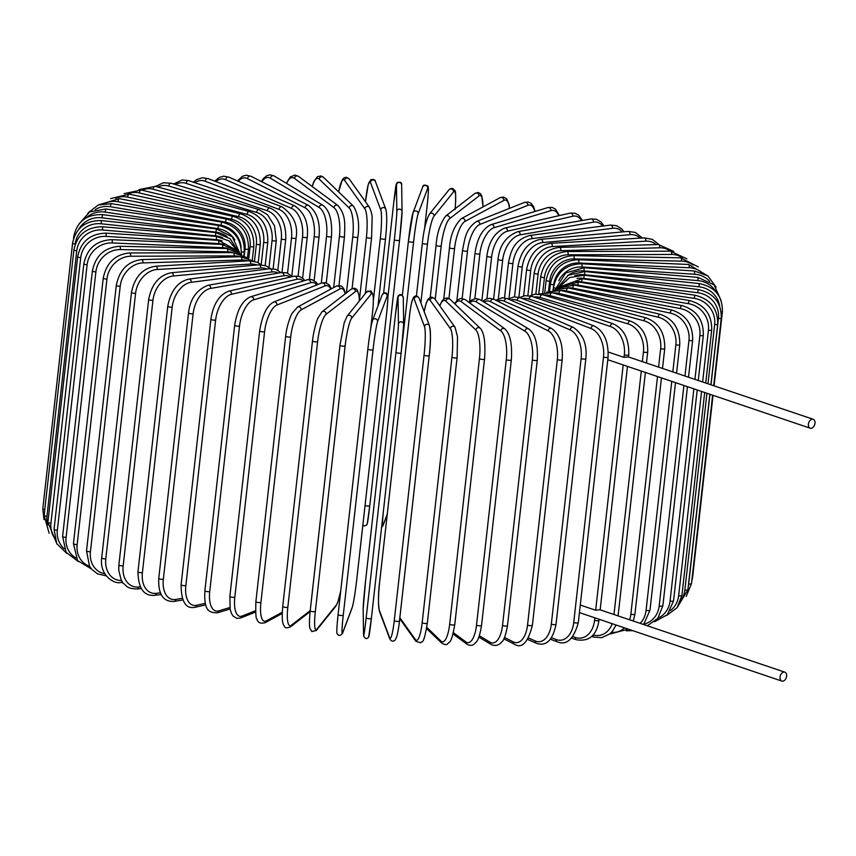 <?xml version="1.0" encoding="UTF-8"?>
<svg xmlns="http://www.w3.org/2000/svg" width="856" height="856" viewBox="0 0 856 856"><rect width="100%" height="100%" fill="white"/><g stroke="black" fill="none" stroke-linecap="round" stroke-linejoin="round"><path stroke-width="1.28" d="M607.792 359.734L810.193 428.203A4.708 3.146 108.6 0 0 811.188 428.289A4.708 3.146 108.6 0 0 814.869 424.041A4.708 3.146 108.6 0 0 813.2 419.28A4.708 3.146 108.6 0 0 812.205 419.194A4.708 3.146 108.6 0 0 808.513 423.442A4.708 3.146 108.6 0 0 810.193 428.203M627.801 356.973L624.035 357.359L608.306 352.051M580.272 605.042L595.669 610.232L623.189 364.924M579.426 612.607L781.828 681.076A4.708 3.146 108.6 0 0 782.823 681.173A4.708 3.146 108.6 0 0 786.504 676.914A4.708 3.146 108.6 0 0 784.834 672.163A4.708 3.146 108.6 0 0 783.839 672.067A4.708 3.146 108.6 0 0 780.158 676.326A4.708 3.146 108.6 0 0 781.828 681.076M599.435 609.857L595.669 610.232M173.64 183.997L182.114 179.963L188.812 180.659A2.611 1.744 108.6 0 0 186.148 183.366A23.529 16.66 -97.3 0 0 175.63 184.596M188.812 180.659L269.95 208.029A2.611 1.744 108.6 0 0 267.286 210.747L186.148 183.366M269.95 208.029C280.918 212.919 286.193 223.298 285.754 239.156A2.611 0.599 -173.6 0 1 284.128 239.53A2.611 0.599 -173.6 0 1 281.324 239.102A23.529 16.66 -97.3 0 0 267.286 210.747M277.836 270.218L281.324 239.102M287.562 273.085L291.511 237.925A23.529 15.226 -95.2 0 0 278.97 209.41L205.162 181.237A23.529 15.226 -95.2 0 0 195.008 182.745M291.843 275.889L296.09 238.032A2.611 0.599 -173.6 0 1 294.357 238.407A2.611 0.599 -173.6 0 1 291.511 237.925M296.09 238.032C298.22 225.203 293.48 214.781 281.881 206.778A2.611 1.905 110.9 0 0 278.97 209.41M281.881 206.778L208.083 178.615A2.611 1.905 110.9 0 0 205.162 181.237M298.113 276.092L302.5 237.048A23.529 13.675 -93.3 0 0 291.564 208.415L225.663 179.664A23.529 13.675 -93.3 0 0 215.937 181.611M302.617 278.211L307.218 237.219A2.611 0.599 -173.6 0 1 305.378 237.583A2.611 0.599 -173.6 0 1 302.5 237.048M307.218 237.219C308.781 223.223 304.618 212.78 294.742 205.889A2.611 2.044 113.6 0 0 291.564 208.415M294.742 205.889L228.83 177.139A2.611 2.044 113.6 0 0 225.663 179.664M309.401 279.356L314.205 236.481A23.529 12.027 -91.7 0 0 304.993 207.762L247.48 178.658A23.529 12.027 -91.7 0 0 238.289 181.269M314.141 280.5L319.053 236.705A2.611 0.599 -173.6 0 1 317.095 237.069A2.611 0.599 -173.6 0 1 314.205 236.481M319.053 236.705C320.337 222.004 316.795 211.56 308.428 205.365A2.611 2.161 116.8 0 0 304.993 207.762M308.428 205.365L250.915 176.25A2.611 2.161 116.8 0 0 247.48 178.658M321.289 283.154L326.553 236.224A23.529 10.283 -90.2 0 0 319.149 207.484L270.464 178.23A23.529 10.283 -90.2 0 0 261.904 181.814M326.296 282.865L331.497 236.513A2.611 0.599 -173.6 0 1 329.432 236.866A2.611 0.599 -173.6 0 1 326.553 236.224M331.497 236.513C332.363 220.484 329.474 210.062 322.84 205.237A2.611 2.279 121 0 0 319.149 207.484M322.84 205.237L274.166 175.972A2.611 2.279 121 0 0 270.464 178.23M333.68 287.541L339.436 236.277A23.529 8.453 -88.8 0 0 333.915 207.559L294.443 178.38A23.529 8.453 -88.8 0 0 286.621 183.462M344.315 236.384A2.611 0.599 -173.6 0 1 344.476 236.62A2.611 0.599 -173.6 0 1 342.293 236.973A2.611 0.599 -173.6 0 1 339.436 236.277M338.997 285.444L344.476 236.62C344.765 224.732 346.241 215.209 337.906 205.504A2.611 2.365 126.5 0 0 333.915 207.559M337.906 205.504L298.434 176.325A2.611 2.365 126.5 0 0 294.443 178.38M346.455 292.859L352.758 236.652A23.529 6.57 -87.5 0 0 349.184 207.987L319.213 179.118A23.529 6.57 -87.5 0 0 312.28 186.565M357.776 236.866A2.611 0.599 -173.6 0 1 357.862 237.048A2.611 0.599 -173.6 0 1 355.582 237.39A2.611 0.599 -173.6 0 1 352.758 236.652M352.084 288.611L357.862 237.048C359.67 224.604 358.215 214.321 353.507 206.21A2.611 2.44 133.9 0 0 349.184 207.987M353.507 206.21L323.536 177.342A2.611 2.44 133.9 0 0 319.213 179.118M359.424 299.728L366.422 237.337A23.529 4.633 -86.3 0 0 364.838 208.778L344.604 180.423A23.529 4.633 -86.3 0 0 338.676 191.926M371.536 237.658A2.611 0.599 -173.6 0 1 371.579 237.786A2.611 0.599 -173.6 0 1 369.182 238.118A2.611 0.599 -173.6 0 1 366.422 237.337M365.33 293.565L371.579 237.786L372.125 218.548C372.349 215.851 371.483 212.138 369.525 207.419A2.611 2.493 144.5 0 0 364.838 208.778M369.525 207.419L349.291 179.075A2.611 2.493 144.5 0 0 344.604 180.423M373.398 300.114L380.332 238.321A23.529 2.664 -85.1 0 0 380.76 209.913L370.423 182.307A23.529 2.664 -85.1 0 0 365.747 199.416L365.491 201.759M385.489 238.899L377.967 305.977M385.938 210.351A23.529 2.664 94.9 0 1 385.5 238.76A2.611 0.599 -173.6 0 1 385.51 238.824A2.611 0.599 -173.6 0 1 382.996 239.156A2.611 0.599 -173.6 0 1 380.332 238.321M377.988 305.913L385.51 238.824C387.019 223.769 387.115 213.893 385.799 209.217A2.611 2.525 159.5 0 0 380.76 209.913M385.799 209.217L375.452 181.611A2.611 2.525 159.5 0 0 370.423 182.307M396.456 184.736A2.611 2.547 179.2 0 1 399.185 182.467A2.611 2.547 179.2 0 1 401.667 184.971C402.031 182.403 400.458 181.633 396.959 182.66L393.824 202.016L383.627 292.977L393.824 202.016A2.611 0.599 6.4 0 0 393.824 202.037A23.529 0.663 -84 0 1 396.456 184.736L396.831 211.389A23.529 0.663 -84 0 1 394.359 239.605L387.854 297.642M402.031 211.935A23.529 0.663 96 0 1 399.559 240.151L369.771 505.671A23.529 0.663 96 0 1 367.149 522.973M362.848 525.263L364.367 525.948L366.635 525.038L367.235 523.936L369.771 505.682A2.611 0.599 -173.6 0 1 369.771 505.682A2.611 0.599 -173.6 0 1 367.93 506.057A2.611 0.599 -173.6 0 1 365.063 505.522M369.771 505.682L399.559 240.161A2.611 0.599 -173.6 0 1 399.559 240.161A2.611 0.599 -173.6 0 1 396.927 240.472A2.611 0.599 -173.6 0 1 394.359 239.605M399.559 240.161L402.053 211.625A2.611 2.547 179.2 0 0 399.559 209.121A2.611 2.547 179.2 0 0 396.831 211.389M424.469 229.462L427.112 205.879A23.529 1.327 97.2 0 0 427.7 188.341L418.113 213.85A23.529 1.327 97.2 0 0 413.598 241.82A2.611 0.599 -173.6 0 1 410.869 242.088A2.611 0.599 -173.6 0 1 408.408 241.21L402.363 295.138L408.408 241.242A2.611 0.599 -173.6 0 1 408.419 241.178A23.529 1.327 -82.8 0 1 412.934 213.198M383.456 510.722A23.529 1.327 97.2 0 0 383.221 524.889L387.244 514.189M413.598 241.82L401.699 347.889M383.221 524.889A2.611 2.536 20.6 0 1 383.081 525.477L387.212 514.488M418.113 213.85A2.611 2.536 -159.4 0 0 413.074 212.598L408.408 241.21M427.7 188.341A2.611 2.536 -159.4 0 0 422.661 187.1L413.074 212.598M455.071 208.778A23.529 3.317 98.3 0 0 453.541 191.905L434.056 216.065A23.529 3.317 98.3 0 0 427.508 243.767A2.611 0.599 -173.6 0 1 424.694 243.971A2.611 0.599 -173.6 0 1 422.35 243.104L416.423 295.941L422.372 243.19M427.508 243.767L420.885 302.842M434.056 216.065A2.611 2.515 -141.1 0 0 429.455 214.054C426.106 220.324 423.741 230.007 422.35 243.104A2.611 0.599 -173.6 0 1 422.393 243.018M453.541 191.905A2.611 2.515 -141.1 0 0 448.94 189.893L429.455 214.054M482.902 206.97A23.529 5.286 99.5 0 0 478.964 195.949L449.732 218.58A23.529 5.286 99.5 0 0 441.204 245.972L435.201 299.44M441.204 245.972A2.611 0.599 -173.6 0 1 438.315 246.111A2.611 0.599 -173.6 0 1 436.089 245.255A2.611 0.599 -173.6 0 1 436.175 245.126M449.732 218.58A2.611 2.472 -127.7 0 0 445.623 216.097C440.07 223.887 436.892 233.613 436.089 245.255L430.247 297.342M478.964 195.949A2.611 2.472 -127.7 0 0 474.855 193.467L445.623 216.097M509.416 208.415A23.529 7.201 100.8 0 0 503.799 200.443L465.033 221.372A23.529 7.201 100.8 0 0 454.557 248.411L448.94 298.444M454.557 248.411A2.611 0.599 -173.6 0 1 451.626 248.497A2.611 0.599 -173.6 0 1 449.507 247.662L443.75 298.99M465.033 221.372A2.611 2.418 -118.4 0 0 461.352 218.612C454.322 225.652 450.374 235.336 449.507 247.662M503.799 200.443A2.611 2.418 -118.4 0 0 500.107 197.683L461.352 218.612M534.722 211.539A23.529 9.074 102.1 0 0 527.831 205.354L479.841 224.422A23.529 9.074 102.1 0 0 467.472 251.076L462.165 298.402M467.472 251.076A2.611 0.599 -173.6 0 1 464.53 251.097A2.611 0.599 -173.6 0 1 462.518 250.284L456.879 300.52M479.841 224.422A2.611 2.333 -111.7 0 0 476.525 221.479C465.343 229.344 464.958 238.76 462.518 250.284M527.831 205.354A2.611 2.333 -111.7 0 0 524.514 202.412L476.525 221.479M558.765 215.723A23.529 10.871 103.5 0 0 550.9 210.63L494.051 227.696A23.529 10.871 103.5 0 0 479.863 253.943L474.855 298.584M479.863 253.943A2.611 0.599 -173.6 0 1 476.91 253.911A2.611 0.599 -173.6 0 1 475.005 253.109L469.559 301.719M494.051 227.696A2.611 2.236 -106.7 0 0 491.044 224.647C482.591 228.595 477.241 238.075 475.005 253.109M550.9 210.63A2.611 2.236 -106.7 0 0 547.894 207.591L491.044 224.647M581.449 220.634A23.529 12.583 105 0 0 572.825 216.247L507.533 231.174A23.529 12.583 105 0 0 491.622 256.982L486.936 298.755M491.622 256.982A2.611 0.599 -173.6 0 1 488.68 256.896A2.611 0.599 -173.6 0 1 486.893 256.115L481.875 300.809M507.533 231.174A2.611 2.129 -102.9 0 0 504.815 228.049C494.779 232.297 488.797 241.66 486.893 256.115M572.825 216.247A2.611 2.129 -102.9 0 0 570.107 213.123L504.815 228.049M602.656 226.08A23.529 14.199 106.7 0 0 593.422 222.153L520.202 234.833A23.529 14.199 106.7 0 0 502.665 260.181L498.342 298.755M502.665 260.181A2.611 0.599 -173.6 0 1 499.754 260.053A2.611 0.599 -173.6 0 1 498.074 259.293L493.602 299.129M520.202 234.833A2.611 2.001 -99.8 0 0 517.762 231.655C505.992 236.374 499.433 245.586 498.074 259.293M593.422 222.153A2.611 2.001 -99.8 0 0 590.982 218.976L517.762 231.655M622.28 231.955A23.529 15.718 108.6 0 0 612.554 228.306L531.951 238.642A23.529 15.718 108.6 0 0 512.915 263.509L508.988 298.519M512.915 263.509A2.611 0.599 -173.6 0 1 510.048 263.338A2.611 0.599 -173.6 0 1 508.475 262.599L504.516 297.835M531.951 238.642A2.611 1.851 -97.3 0 0 529.778 235.421C513.793 240.119 510.957 251.054 508.475 262.599M612.554 228.306A2.611 1.851 -97.3 0 0 610.382 225.096L529.778 235.421M640.17 238.15A23.529 17.109 110.9 0 0 630.07 234.672L542.704 242.569A23.529 17.109 110.9 0 0 522.278 266.944L518.875 297.3M522.278 266.944A2.611 0.599 -173.6 0 1 519.474 266.73A2.611 0.599 -173.6 0 1 518.008 266.013L514.542 296.829M542.704 242.569A2.611 1.691 -95.2 0 0 540.789 239.327C528.708 241.574 521.111 250.476 518.008 266.013M630.07 234.672A2.611 1.691 -95.2 0 0 628.154 231.42L540.789 239.327M656.242 244.57A23.529 18.372 113.6 0 0 645.831 241.178L552.366 246.592A23.529 18.372 113.6 0 0 530.699 270.464L527.874 295.588M530.699 270.464A2.611 0.599 -173.6 0 1 527.97 270.207A2.611 0.599 -173.6 0 1 526.601 269.512L523.637 295.941M552.366 246.592A2.611 1.519 -93.3 0 0 550.718 243.329C537.782 245.319 529.746 254.05 526.601 269.512M645.831 241.178A2.611 1.519 -93.3 0 0 644.183 237.915L550.718 243.329M670.376 251.172A23.529 19.495 116.8 0 0 659.73 247.791L560.873 250.68A23.529 19.495 116.8 0 0 538.092 274.027L535.845 294.079M538.092 274.027A2.611 0.599 -173.6 0 1 535.471 273.749A2.611 0.599 -173.6 0 1 534.187 273.075L531.726 295.074M560.873 250.68A2.611 1.338 -91.7 0 0 559.492 247.405C545.796 249.117 537.365 257.677 534.187 273.075M659.73 247.791A2.611 1.338 -91.7 0 0 658.339 244.516L559.492 247.405M682.596 257.956A23.529 20.469 121 0 0 671.65 254.457L568.149 254.788A23.529 20.469 121 0 0 544.427 277.622L542.747 292.666M544.427 277.622A2.611 0.599 -173.6 0 1 540.725 276.67L538.777 294.025M568.149 254.788A2.611 1.145 -90.2 0 0 567.036 251.514C552.687 252.937 543.913 261.326 540.725 276.67M671.65 254.457A2.611 1.145 -90.2 0 0 670.526 251.172L567.036 251.514M693.082 265.06A23.529 21.282 126.5 0 0 681.494 261.112L574.151 258.908A23.529 21.282 126.5 0 0 549.648 281.217L548.514 291.297M549.648 281.217A2.611 0.599 -173.6 0 1 546.149 280.265L544.801 292.26M574.151 258.908A2.611 0.942 -88.8 0 0 573.306 255.634C558.401 256.757 549.349 264.964 546.149 280.265M681.494 261.112A2.611 0.942 -88.8 0 0 680.648 257.838L573.306 255.634M702.006 272.668A23.529 21.935 133.9 0 0 689.198 267.735L578.827 262.995A23.529 21.935 133.9 0 0 553.704 284.781L553.115 289.991M553.704 284.781A2.611 0.599 -173.6 0 1 550.419 283.828L549.627 290.901M578.827 262.995A2.611 0.728 -87.5 0 0 578.26 259.721C562.906 260.534 553.629 268.57 550.419 283.828M689.198 267.735A2.611 0.728 -87.5 0 0 688.631 264.461L578.26 259.721M709.656 281.303A23.529 22.427 144.5 0 0 694.708 274.252L582.144 267.008A23.529 22.427 144.5 0 0 558.797 280.661M555.812 288.215A2.611 0.599 -173.6 0 1 553.511 287.349L553.222 289.938M582.144 267.008L581.855 263.755C566.169 264.258 556.721 272.122 553.511 287.349M694.708 274.252L694.419 270.999L581.855 263.755M716.055 292.099A23.529 22.748 159.5 0 0 697.972 280.618L584.07 270.935A23.529 22.748 159.5 0 0 567.464 275.728M584.07 270.935L584.06 267.703L565.741 272.946L555.694 288.814M697.972 280.618L697.961 277.387L584.06 267.703M691.712 581.652L692.622 577.222A2.611 0.599 -173.6 0 1 692.172 577.5M721.212 312.065A2.611 0.599 6.4 0 0 722.4 311.702L714.086 385.842M719.693 306.138A23.529 22.887 179.2 0 0 698.967 286.792L584.605 274.733A23.529 22.887 179.2 0 0 574.74 275.739M584.605 274.733L584.873 271.534L568.223 275.247L557.491 288.119M698.967 286.792L699.234 283.582L584.873 271.534M686.234 596.354L691.488 583.642A2.611 0.599 -173.6 0 1 688.673 583.931L709.934 394.381M688.32 586.093A23.529 22.866 -159.4 0 0 688.673 583.931M711.004 384.804L718.452 318.411A2.611 0.599 6.4 0 0 721.266 318.122L713.69 385.714M718.452 318.411A23.529 22.866 -159.4 0 0 697.693 292.72L583.728 278.382A23.529 22.866 -159.4 0 0 577.062 278.478M583.728 278.382L584.274 275.215L569.647 277.558L558.861 287.338M697.693 292.72L698.239 289.542L584.274 275.215M677.299 607.385L687.903 589.752A2.611 0.599 -173.6 0 1 684.864 590.009L706.928 393.364M680.841 600.484A23.529 22.663 -141.1 0 0 684.864 590.009M707.998 383.788L714.653 324.488A2.611 0.599 6.4 0 0 717.692 324.231L710.897 384.772M714.653 324.488A23.529 22.663 -141.1 0 0 694.152 298.359L581.449 281.859A23.529 22.663 -141.1 0 0 575.928 281.699M581.449 281.859L582.273 278.714L559.599 286.931M694.152 298.359L694.976 295.213L582.273 278.714M666.578 615.528L677.01 607.771L681.911 595.509A2.611 0.599 -173.6 0 1 678.648 595.733L701.556 391.545M670.376 610.596A23.529 22.288 -127.7 0 0 678.648 595.733M702.626 381.979L708.436 330.213A2.611 0.599 6.4 0 0 711.7 329.988L705.751 383.028M708.436 330.213A23.529 22.288 -127.7 0 0 688.374 303.655L577.8 285.112A23.529 22.288 -127.7 0 0 572.557 284.855M577.8 285.112A2.611 0.589 -80.5 0 1 578.891 282.02L559.492 287.017M688.374 303.655A2.611 0.589 -80.5 0 1 689.465 300.563L578.891 282.02M654.53 621.788L667.37 614.704L673.544 600.869A2.611 0.599 -173.6 0 1 670.066 601.051L693.852 388.956M657.964 618.203A23.529 21.742 -118.4 0 0 670.066 601.051M694.933 379.379L699.855 335.531A2.611 0.599 6.4 0 0 703.332 335.349L698.261 380.503M699.855 335.531A23.529 21.742 -118.4 0 0 680.392 308.588L572.792 288.151A23.529 21.742 -118.4 0 0 567.475 287.809M572.792 288.151A2.611 0.802 -79.2 0 1 574.162 285.101L557.192 288.312M680.392 308.588A2.611 0.802 -79.2 0 1 681.761 305.549L574.162 285.101M647.297 625.757L657.804 618.407L662.876 605.791A2.611 0.599 -173.6 0 1 659.184 605.93L683.901 385.596M643.98 624.099A23.529 21.026 -111.7 0 0 659.184 605.93M684.971 376.019L688.962 340.41A2.611 0.599 6.4 0 0 692.654 340.271L688.513 377.218M688.962 340.41A23.529 21.026 -111.7 0 0 670.28 313.114L566.469 290.922A23.529 21.026 -111.7 0 0 560.905 290.526M566.469 290.922A2.611 1.006 -77.9 0 1 568.106 287.937L552.858 290.13M670.28 313.114A2.611 1.006 -77.9 0 1 671.917 310.118L568.106 287.937M643.605 624.505L649.972 610.232A2.611 0.599 -173.6 0 1 646.077 610.328L671.746 381.498M640.17 623.35A23.529 20.159 -106.7 0 0 646.077 610.328M672.827 371.921L675.865 344.808A2.611 0.599 6.4 0 0 679.75 344.711L676.561 373.184M675.865 344.808A23.529 20.159 -106.7 0 0 658.114 317.191L558.882 293.426A23.529 20.159 -106.7 0 0 553.04 292.977M558.882 293.426A2.611 1.209 -76.5 0 1 560.787 290.494L546.738 292.11M658.114 317.191A2.611 1.209 -76.5 0 1 660.019 314.259L560.787 290.494M633.28 621.028L634.938 614.169A2.611 0.599 -173.6 0 1 633.515 614.544A2.611 0.599 -173.6 0 1 630.861 614.223L657.504 376.683M611.494 632.295A23.529 19.132 -102.9 0 0 624.388 627.962M629.599 619.787A23.529 19.132 -102.9 0 0 630.861 614.223M609.729 633.943A2.611 1.402 105 0 0 609.911 634.018L628.026 629.192M658.574 367.117L660.639 348.702A2.611 0.599 6.4 0 0 663.304 349.023A2.611 0.599 6.4 0 0 664.727 348.649L662.501 368.444M660.639 348.702A23.529 19.132 -102.9 0 0 643.99 320.786L550.087 295.63A23.529 19.132 -102.9 0 0 543.988 295.16M550.087 295.63A2.611 1.402 -75 0 1 552.248 292.763L539.045 294.047M643.99 320.786A2.611 1.402 -75 0 1 646.152 317.929L552.248 292.763M593.037 634.906L593.112 634.927A23.529 17.965 -99.8 0 0 612.158 623.831M593.112 634.927A2.611 1.573 106.7 0 0 594.021 637.142L601.747 637.656L609.665 633.996L612.393 631.279L616.01 625.137M642.342 361.639L643.423 352.041A2.611 0.599 6.4 0 0 646.152 352.415A2.611 0.599 6.4 0 0 647.682 352.041L646.451 363.03M613.977 614.512L641.272 371.215M643.423 352.041A23.529 17.965 -99.8 0 0 628.004 323.889L540.147 297.524A23.529 17.965 -99.8 0 0 533.812 297.053M540.147 297.524A2.611 1.573 -73.3 0 1 542.565 294.731L534.84 294.218L529.95 295.866M628.004 323.889A2.611 1.573 -73.3 0 1 630.412 321.096L542.565 294.731M573.028 636.703L575.393 637.495A23.529 16.66 -97.3 0 0 594.546 620.343L594.824 617.807M624.035 357.359L624.324 354.823A23.529 16.66 -97.3 0 0 610.275 326.457L529.136 299.086A23.529 16.66 -97.3 0 0 522.631 298.669M599.082 619.423L598.975 620.397A2.611 0.599 -173.6 0 1 597.338 620.771A2.611 0.599 -173.6 0 1 594.546 620.343M624.324 354.823A2.611 0.599 6.4 0 0 627.127 355.251A2.611 0.599 6.4 0 0 628.753 354.876L628.518 356.973M610.275 326.457A2.611 1.744 -71.4 0 1 612.95 323.75C623.917 328.64 629.181 339.008 628.753 354.876M529.136 299.086A2.611 1.744 -71.4 0 1 531.811 296.379L612.95 323.75M575.393 637.495A2.611 1.744 108.6 0 0 576.388 639.742L571.755 638.18M578.303 622.644A2.611 0.599 -173.6 0 1 576.57 623.008A2.611 0.599 -173.6 0 1 573.723 622.526L603.501 357.005A2.611 0.599 6.4 0 0 606.348 357.487A2.611 0.599 6.4 0 0 608.081 357.123L578.303 622.644C573.616 639.325 566.554 645.713 557.128 641.786A2.611 1.905 110.9 0 1 556.068 639.528A23.529 15.226 -95.2 0 0 573.723 622.526M551.499 637.774L556.068 639.528M603.501 357.005A23.529 15.226 -95.2 0 0 590.961 328.49L517.152 300.317A23.529 15.226 -95.2 0 0 510.518 300.017M517.152 300.317A2.611 1.905 -69.1 0 1 520.074 297.695L514.199 296.861L508.197 299.001M590.961 328.49A2.611 1.905 -69.1 0 1 593.871 325.869L520.074 297.695M556.047 624.281A2.611 0.599 -173.6 0 1 554.207 624.645A2.611 0.599 -173.6 0 1 551.328 624.11L581.117 358.589A2.611 0.599 6.4 0 0 583.995 359.124A2.611 0.599 6.4 0 0 585.836 358.76L556.047 624.281C552.73 640.331 546.171 646.655 536.37 643.263A2.611 2.044 113.6 0 1 535.3 640.983A23.529 13.675 -93.3 0 0 551.328 624.11M528.591 638.062L535.3 640.983M581.117 358.589A23.529 13.675 -93.3 0 0 570.182 329.945L504.27 301.194A23.529 13.675 -93.3 0 0 497.582 301.13M504.27 301.194A2.611 2.044 -66.4 0 1 507.448 298.68L502.365 297.728L495.881 300.263M570.182 329.945A2.611 2.044 -66.4 0 1 573.349 327.431L507.448 298.68M532.389 625.297A2.611 0.599 -173.6 0 1 530.431 625.661A2.611 0.599 -173.6 0 1 527.542 625.073L557.32 359.552A2.611 0.599 6.4 0 0 560.22 360.141A2.611 0.599 6.4 0 0 562.167 359.777L532.389 625.297C527.917 642.706 521.882 648.987 514.296 644.14A2.611 2.161 116.8 0 1 513.226 641.882A23.529 12.027 -91.7 0 0 527.542 625.073M504.494 637.452L513.226 641.882M557.32 359.552A23.529 12.027 -91.7 0 0 548.118 330.844L490.606 301.729A23.529 12.027 -91.7 0 0 483.94 302.05M490.606 301.729A2.611 2.161 -63.2 0 1 494.03 299.333L489.557 298.284L485.545 299.343L482.784 301.355M548.118 330.844A2.611 2.161 -63.2 0 1 551.542 328.437L494.03 299.333M507.49 625.693A2.611 0.599 -173.6 0 1 505.425 626.057A2.611 0.599 -173.6 0 1 502.536 625.415L532.325 359.895A2.611 0.599 6.4 0 0 535.203 360.536A2.611 0.599 6.4 0 0 537.268 360.173L507.49 625.693C505.693 635.227 503.842 640.566 501.937 641.733C498.845 645.499 495.207 646.398 491.034 644.418A2.611 2.279 121 0 1 490.028 642.193A23.529 10.283 -90.2 0 0 502.536 625.415M479.36 635.773L490.028 642.193M532.325 359.895A23.529 10.283 -90.2 0 0 524.921 331.154L476.236 301.9A23.529 10.283 -90.2 0 0 469.698 302.906M476.236 301.9A2.611 2.279 -59 0 1 479.938 299.643L475.99 298.498L471.292 300.135L468.992 302.393M524.921 331.154A2.611 2.279 -59 0 1 528.612 328.897L479.938 299.643M481.393 625.222A2.611 0.599 -173.6 0 1 481.543 625.468A2.611 0.599 -173.6 0 1 479.371 625.822A2.611 0.599 -173.6 0 1 476.514 625.126L506.292 359.606A2.611 0.599 6.4 0 0 509.16 360.301A2.611 0.599 6.4 0 0 511.332 359.948L481.543 625.468C478.686 642.3 476.193 641.636 474.331 643.947C472.234 645.777 469.709 645.82 466.766 644.076A2.611 2.365 126.5 0 1 465.878 641.914A23.529 8.453 -88.8 0 0 476.514 625.126M453.38 632.68L465.878 641.914M506.292 359.606A23.529 8.453 -88.8 0 0 500.771 330.876L461.298 301.708A23.529 8.453 -88.8 0 0 454.964 303.966M461.298 301.708A2.611 2.365 -53.5 0 1 465.29 299.654L461.106 298.391L457.725 299.782L454.6 303.602M500.771 330.876A2.611 2.365 -53.5 0 1 504.762 328.832L465.29 299.654M454.664 624.431A2.611 0.599 -173.6 0 1 454.761 624.613A2.611 0.599 -173.6 0 1 452.471 624.955A2.611 0.599 -173.6 0 1 449.657 624.217L479.435 358.696A2.611 0.599 6.4 0 0 482.249 359.434A2.611 0.599 6.4 0 0 484.539 359.092L454.761 624.613C451.144 645.06 449.593 640.877 447.752 643.723C446.821 645.103 444.799 644.878 441.664 643.059A2.611 2.44 133.9 0 1 440.968 641.069A23.529 6.57 -87.5 0 0 449.657 624.217M426.77 627.384L440.968 641.069M479.435 358.696A23.529 6.57 -87.5 0 0 475.861 330.031L445.89 301.162A23.529 6.57 -87.5 0 0 439.824 305.913M445.89 301.162A2.611 2.44 -46.1 0 1 450.213 299.386L446.993 297.899L444.125 298.723L442.21 300.595L439.674 305.699M475.861 330.031A2.611 2.44 -46.1 0 1 480.184 328.255L450.213 299.386M427.283 623.008A2.611 0.599 -173.6 0 1 427.326 623.136A2.611 0.599 -173.6 0 1 424.929 623.468A2.611 0.599 -173.6 0 1 422.169 622.687L451.957 357.166A2.611 0.599 6.4 0 0 454.707 357.947A2.611 0.599 6.4 0 0 457.115 357.615A2.611 0.599 6.4 0 0 457.072 357.487M399.838 617.722L415.481 639.646A23.529 4.633 -86.3 0 0 422.169 622.687M415.481 639.646A2.611 2.493 144.5 0 0 415.909 641.326L420.617 642.835C421.933 639.796 423.228 647.864 427.326 623.136L457.115 357.615L457.521 336.761L455.05 327.249L434.827 298.905A2.611 2.493 -35.5 0 0 430.14 300.253A23.529 4.633 -86.3 0 0 424.212 311.723M451.957 357.166A23.529 4.633 -86.3 0 0 450.363 328.608L430.14 300.253M450.363 328.608A2.611 2.493 -35.5 0 1 455.05 327.249M429.22 355.604L399.452 620.985A2.611 0.599 -173.6 0 1 399.463 621.06A2.611 0.599 -173.6 0 1 396.949 621.381A2.611 0.599 -173.6 0 1 394.274 620.547L424.062 355.026A2.611 0.599 6.4 0 0 426.727 355.861A2.611 0.599 6.4 0 0 429.241 355.54A2.611 0.599 6.4 0 0 429.231 355.465A23.529 2.664 94.9 0 0 429.669 327.056M424.062 355.026A23.529 2.664 -85.1 0 0 424.49 326.618L414.154 299.012A23.529 2.664 -85.1 0 0 409.478 316.121L379.7 581.641A23.529 2.664 -85.1 0 0 379.262 610.05L389.608 637.656A23.529 2.664 -85.1 0 0 394.274 620.547M389.608 637.656A2.611 2.525 159.5 0 0 389.748 638.79C391.427 641.561 393.289 641.904 395.322 639.839L396.767 636.586C398.554 629.898 399.356 622.055 399.463 621.06L429.241 355.54C430.761 343.374 430.857 333.498 429.53 325.922L419.183 298.316A2.611 2.525 -20.5 0 0 414.154 299.012M379.262 610.05A2.611 2.525 159.5 0 0 379.401 611.184L389.748 638.79M409.478 316.121A2.611 0.599 -173.6 0 1 409.468 316.046L379.69 581.566C378.17 593.732 378.074 603.608 379.401 611.184M424.49 326.618A2.611 2.525 -20.5 0 1 429.53 325.922M371.376 618.364A2.611 0.599 -173.6 0 1 371.376 618.385A2.611 0.599 -173.6 0 1 368.743 618.695A2.611 0.599 -173.6 0 1 366.175 617.818L395.964 352.298A2.611 0.599 6.4 0 0 398.532 353.175A2.611 0.599 6.4 0 0 401.154 352.865L371.376 618.364M395.964 352.298A23.529 0.663 -84 0 0 398.436 324.082L398.061 297.428A23.529 0.663 -84 0 0 395.429 314.73L365.64 580.25A23.529 0.663 -84 0 0 363.169 608.466L363.543 635.12A23.529 0.663 -84 0 0 366.175 617.818M363.543 635.12A2.611 2.547 179.2 0 0 363.533 635.43C364.859 638.897 366.561 639.464 368.647 637.121L371.376 618.385A23.529 0.663 96 0 1 368.743 635.666M403.636 324.627A23.529 0.663 96 0 1 401.154 352.843A2.611 0.599 6.4 0 1 401.154 352.865L371.376 618.385M363.169 608.466A2.611 2.547 179.2 0 0 363.158 608.777L363.533 635.43M395.429 314.73A2.611 0.599 -173.6 0 1 395.429 314.708L365.64 580.229L363.158 608.777M398.061 297.428A2.611 2.547 -0.8 0 1 400.779 295.16A2.611 2.547 -0.8 0 1 403.272 297.663C401.945 294.197 400.234 293.629 398.158 295.973L395.429 314.708M398.436 324.082A2.611 2.547 -0.8 0 1 401.154 321.813A2.611 2.547 -0.8 0 1 403.647 324.317L403.272 297.663M372.392 321.021A23.529 1.327 -82.8 0 0 367.877 349.002A2.611 0.599 6.4 0 0 367.866 349.034L338.088 614.555C336.847 626.56 336.494 632.862 337.039 633.429C338.366 636.094 340.196 636.051 342.539 633.301A2.611 2.536 -159.4 0 0 342.678 632.712L352.276 607.204A23.529 1.327 97.2 0 0 356.781 579.223L386.57 313.703A23.529 1.327 97.2 0 0 387.158 296.165L377.571 321.674A23.529 1.327 97.2 0 0 373.055 349.644L343.267 615.164A2.611 0.599 -173.6 0 1 340.538 615.432A2.611 0.599 -173.6 0 1 338.088 614.555A2.611 0.599 -173.6 0 1 338.088 614.522L367.866 349.066M343.267 615.164A23.529 1.327 97.2 0 0 342.678 632.712M377.571 321.674A2.611 2.536 20.6 0 0 372.531 320.422C371.076 325.269 369.525 334.803 367.866 349.034A2.611 0.599 6.4 0 0 370.316 349.911A2.611 0.599 6.4 0 0 373.055 349.644M342.539 633.301L352.126 607.803A2.611 2.536 -159.4 0 0 352.276 607.204M352.126 607.803C353.582 602.956 355.133 593.422 356.791 579.191L386.58 313.671A2.611 0.599 -173.6 0 1 386.57 313.703M386.58 313.671C387.811 301.654 388.164 295.363 387.629 294.796C386.291 292.131 384.462 292.174 382.118 294.924A2.611 2.536 20.6 0 1 387.158 296.165M370.723 328.511L372.595 311.862A23.529 3.317 98.3 0 0 371.162 294.047L351.677 318.207A23.529 3.317 98.3 0 0 345.139 345.899L315.35 611.419A2.611 0.599 -173.6 0 1 312.536 611.623A2.611 0.599 -173.6 0 1 310.193 610.756A2.611 0.599 -173.6 0 1 310.225 610.67L339.993 345.332M340.014 345.15A2.611 0.599 6.4 0 0 339.971 345.236L310.193 610.756C308.749 625.704 309.872 628.144 309.808 627.972L311.798 631.546L316.26 630.508A2.611 2.515 -141.1 0 0 316.784 629.246L336.269 605.085A23.529 3.317 98.3 0 0 340.763 590.64M315.35 611.419A23.529 3.317 98.3 0 0 316.784 629.246M351.677 318.207A2.611 2.515 38.9 0 0 347.076 316.185L344.208 322.808L339.971 345.236A2.611 0.599 6.4 0 0 342.314 346.102A2.611 0.599 6.4 0 0 345.139 345.899M316.26 630.508L335.745 606.348A2.611 2.515 -141.1 0 0 336.269 605.085M370.809 328.073L372.627 311.777A2.611 0.599 -173.6 0 1 372.595 311.862M372.627 311.777C374.072 296.829 372.959 294.389 373.013 294.56L371.023 290.986L366.561 292.024A2.611 2.515 38.9 0 1 371.162 294.047M359.327 300.991A23.529 5.286 99.5 0 0 355.379 291.618L326.147 314.248A23.529 5.286 99.5 0 0 317.619 341.64L287.83 607.161A2.611 0.599 -173.6 0 1 284.952 607.3A2.611 0.599 -173.6 0 1 282.726 606.444A2.611 0.599 -173.6 0 1 282.812 606.316M312.59 340.795A2.611 0.599 6.4 0 0 312.504 340.923L282.726 606.444C281.239 625.073 283.807 624.634 284.449 626.357C284.738 628.058 286.707 628.25 290.345 626.934A2.611 2.472 -127.7 0 0 291.265 625.287L310.204 610.617M287.83 607.161A23.529 5.286 99.5 0 0 291.265 625.287M326.147 314.248A2.611 2.472 52.3 0 0 322.038 311.766L317.908 318.143C317.822 317.64 313.756 328.971 312.504 340.923A2.611 0.599 6.4 0 0 314.73 341.779A2.611 0.599 6.4 0 0 317.619 341.64M359.434 300.863L359.188 295.941L357.177 289.703L354.673 288.172L351.27 289.135A2.611 2.472 52.3 0 1 355.379 291.618M345.129 293.886A23.529 7.201 100.8 0 0 339.95 288.921L301.184 309.84A23.529 7.201 100.8 0 0 290.708 336.89L260.92 602.41A2.611 0.599 -173.6 0 1 257.998 602.485A2.611 0.599 -173.6 0 1 255.88 601.65C255.516 613.624 255.944 619.551 257.175 619.412C257.742 622.676 260.374 623.778 265.093 622.719A2.611 2.418 -118.4 0 0 266.291 620.878L282.255 612.265M260.92 602.41A23.529 7.201 100.8 0 0 266.291 620.878M285.808 335.959A2.611 0.599 6.4 0 0 285.658 336.13A2.611 0.599 6.4 0 0 287.776 336.964A2.611 0.599 6.4 0 0 290.708 336.89M345.396 293.672L344.176 289.456L342.486 286.953L340.923 285.872L336.258 286.15A2.611 2.418 61.6 0 1 339.95 288.921M336.258 286.15L297.492 307.079A2.611 2.418 61.6 0 1 301.184 309.84M330.833 289.082A23.529 9.074 102.1 0 0 324.97 285.958L276.97 305.014A23.529 9.074 102.1 0 0 264.6 331.679L234.822 597.199A2.611 0.599 -173.6 0 1 231.869 597.221A2.611 0.599 -173.6 0 1 229.868 596.407L230.157 609.333L231.548 613.656L233.089 616.053L236.791 618.364L240.686 617.978A2.611 2.333 -111.7 0 0 242.088 616.053L255.505 610.724M234.822 597.199A23.529 9.074 102.1 0 0 242.088 616.053M229.868 596.407L259.646 330.887A2.611 0.599 6.4 0 0 261.658 331.7A2.611 0.599 6.4 0 0 264.6 331.679M331.379 288.782L329.25 284.941L325.537 282.64L321.642 283.015A2.611 2.333 68.3 0 1 324.97 285.958M321.642 283.015L273.653 302.082A2.611 2.333 68.3 0 1 276.97 305.014M316.816 284.93A23.529 10.871 103.5 0 0 310.557 282.748L253.697 299.814A23.529 10.871 103.5 0 0 239.519 326.061L209.731 591.582A2.611 0.599 -173.6 0 1 206.778 591.55A2.611 0.599 -173.6 0 1 204.884 590.747C203.792 611.43 209.42 612.682 217.306 612.81A2.611 2.236 -106.7 0 0 218.815 610.852L229.857 607.535M209.731 591.582A23.529 10.871 103.5 0 0 218.815 610.852M204.884 590.747L234.662 325.226A2.611 0.599 6.4 0 0 236.556 326.029A2.611 0.599 6.4 0 0 239.519 326.061M317.769 284.556L316.174 282.245L311.83 279.538L307.55 279.709A2.611 2.236 73.3 0 1 310.557 282.748M307.55 279.709L250.69 296.765A2.611 2.236 73.3 0 1 253.697 299.814M303.302 280.982A23.529 12.583 105 0 0 296.829 279.334L231.537 294.261A23.529 12.583 105 0 0 215.626 320.069L185.848 585.59A2.611 0.599 -173.6 0 1 182.906 585.504A2.611 0.599 -173.6 0 1 181.119 584.723C181.183 601.725 185.838 609.237 195.093 607.279A2.611 2.129 -102.9 0 0 196.645 605.299L205.376 603.298M185.848 585.59A23.529 12.583 105 0 0 196.645 605.299M181.119 584.723L210.897 319.202A2.611 0.599 6.4 0 0 212.684 319.984A2.611 0.599 6.4 0 0 215.626 320.069M304.757 280.543L302.778 278.35L298.937 276.274L294.111 276.21A2.611 2.129 77.1 0 1 296.829 279.334M294.111 276.21L228.82 291.136A2.611 2.129 77.1 0 1 231.537 294.261M290.43 277.055A23.529 14.199 106.7 0 0 283.882 275.728L210.662 288.408A23.529 14.199 106.7 0 0 193.124 313.756L163.346 579.277A2.611 0.599 -173.6 0 1 160.436 579.148A2.611 0.599 -173.6 0 1 158.756 578.389C158.093 594.321 163.25 602.003 174.217 601.426A2.611 2.001 -99.8 0 0 175.769 599.446L182.178 598.333M163.346 579.277A23.529 14.199 106.7 0 0 175.769 599.446M158.756 578.389L188.534 312.868A2.611 0.599 6.4 0 0 190.214 313.628A2.611 0.599 6.4 0 0 193.124 313.756M292.485 276.584L286.846 272.85L281.442 272.55A2.611 2.001 80.2 0 1 283.882 275.728M281.442 272.55L208.222 285.23A2.611 2.001 80.2 0 1 210.662 288.408M278.339 273.096A23.529 15.718 108.6 0 0 271.823 271.973L191.22 282.298A23.529 15.718 108.6 0 0 172.184 307.165L142.396 572.685A2.611 0.599 -173.6 0 1 139.539 572.514A2.611 0.599 -173.6 0 1 137.955 571.776C138.362 588.553 143.979 596.397 154.818 595.305A2.611 1.851 -97.3 0 0 156.338 593.336L160.393 592.812M142.396 572.685A23.529 15.718 108.6 0 0 156.338 593.336M137.955 571.776L167.744 306.255A2.611 0.599 6.4 0 0 169.317 306.994A2.611 0.599 6.4 0 0 172.184 307.165M281.057 272.625L275.814 269.34L269.651 268.752A2.611 1.851 82.7 0 1 271.823 271.973M269.651 268.752L189.048 279.077A2.611 1.851 82.7 0 1 191.22 282.298M267.136 269.073A23.529 17.109 110.9 0 0 260.738 268.078L173.372 275.974A23.529 17.109 110.9 0 0 152.946 300.349L123.168 565.87A2.611 0.599 -173.6 0 1 120.364 565.655A2.611 0.599 -173.6 0 1 118.888 564.939L118.727 569.754C120.664 579.116 122.333 583.717 123.724 583.557C127.191 586.221 126.506 588.5 137.046 588.982A2.611 1.691 -95.2 0 0 138.49 587.013L140.17 586.863M123.168 565.87A23.529 17.109 110.9 0 0 138.49 587.013M118.888 564.939L148.677 299.418A2.611 0.599 6.4 0 0 150.153 300.135A2.611 0.599 6.4 0 0 152.946 300.349M270.582 268.666L265.788 265.745L258.833 264.825A2.611 1.691 84.8 0 1 260.738 268.078M258.833 264.825L171.457 272.732A2.611 1.691 84.8 0 1 173.372 275.974M256.928 264.996A23.529 18.372 113.6 0 0 250.722 264.076L157.247 269.49A23.529 18.372 113.6 0 0 135.58 293.362L105.802 558.882A2.611 0.599 -173.6 0 1 103.073 558.626A2.611 0.599 -173.6 0 1 101.704 557.93C99.253 574.526 113.602 584.509 121.017 582.487A2.611 1.519 -93.3 0 0 122.151 581.427M105.802 558.882A23.529 18.372 113.6 0 0 121.638 580.561M101.704 557.93L131.482 292.41A2.611 0.599 6.4 0 0 132.851 293.105A2.611 0.599 6.4 0 0 135.58 293.362M261.273 264.793L257.142 262.225L249.075 260.812A2.611 1.519 86.7 0 1 250.722 264.076M249.075 260.812L155.599 266.227A2.611 1.519 86.7 0 1 157.247 269.49M247.801 260.887A23.529 19.495 116.8 0 0 241.831 260.01L142.973 262.899A23.529 19.495 116.8 0 0 120.204 286.246L90.426 551.767A2.611 0.599 -173.6 0 1 87.794 551.489A2.611 0.599 -173.6 0 1 86.52 550.815L89.538 566.255L91.87 569.475L97.488 573.83L106.262 575.895M90.426 551.767A23.529 19.495 116.8 0 0 104.753 573.713M86.52 550.815L116.298 285.294A2.611 0.599 6.4 0 0 117.572 285.968A2.611 0.599 6.4 0 0 120.204 286.246M253.258 261.048L240.45 256.736A2.611 1.338 88.3 0 1 241.831 260.01M240.45 256.736L141.593 259.625A2.611 1.338 88.3 0 1 142.973 262.899M239.851 256.747A23.529 20.469 121 0 0 234.148 255.901L130.658 256.244A23.529 20.469 121 0 0 106.936 279.067L77.158 544.587A2.611 0.599 -173.6 0 1 73.445 543.635L77.607 560.605L91.474 569.005M77.158 544.587A23.529 20.469 121 0 0 89.538 566.255M73.445 543.635L103.234 278.114A2.611 0.599 6.4 0 0 106.936 279.067M246.689 257.538L233.035 252.616A2.611 1.145 89.8 0 1 234.148 255.901M233.035 252.616L129.545 252.959A2.611 1.145 89.8 0 1 130.658 256.244M233.153 252.616A23.529 21.282 126.5 0 0 227.728 251.782L120.386 249.567A23.529 21.282 126.5 0 0 95.883 271.876L66.094 537.397A2.611 0.599 -173.6 0 1 62.606 536.445L66.083 552.248L78.367 561.59M66.094 537.397A23.529 21.282 126.5 0 0 76.023 558.048M62.606 536.445L92.384 270.924A2.611 0.599 6.4 0 0 95.883 271.876M241.702 254.414L226.894 248.508A2.611 0.942 91.2 0 1 227.728 251.782M226.894 248.508L119.551 246.293A2.611 0.942 91.2 0 1 120.386 249.567M227.824 248.54A23.529 21.935 133.9 0 0 222.624 247.684L112.254 242.944A23.529 21.935 133.9 0 0 87.119 264.729L57.341 530.249A2.611 0.599 -173.6 0 1 54.056 529.297L56.731 543.614L66.918 553.49M57.341 530.249A23.529 21.935 133.9 0 0 64.296 548.824M54.056 529.297L83.845 263.776A2.611 0.599 6.4 0 0 87.119 264.729M238.492 251.942L222.057 244.42A2.611 0.728 92.5 0 1 222.624 247.684M222.057 244.42L111.687 239.669A2.611 0.728 92.5 0 1 112.254 242.944M224.069 244.581A23.529 22.427 144.5 0 0 218.869 243.639L106.305 236.395A23.529 22.427 144.5 0 0 80.721 257.677L50.943 523.198A2.611 0.599 -173.6 0 1 47.883 522.256L57.106 544.288M50.943 523.198A23.529 22.427 144.5 0 0 54.602 538.06M47.883 522.256L77.661 256.736A2.611 0.599 6.4 0 0 80.721 257.677M237.176 250.615L218.569 240.386L218.869 243.639M218.569 240.386L106.005 233.142L106.305 236.395M222.143 240.868A23.529 22.748 159.5 0 0 216.482 239.68L102.592 229.996A23.529 22.748 159.5 0 0 76.74 250.776L46.952 516.296A2.611 0.599 -173.6 0 1 44.116 515.376L49.124 533.267M46.952 516.296A23.529 22.748 159.5 0 0 47.722 525.07M44.116 515.376L73.905 249.856A2.611 0.599 6.4 0 0 76.74 250.776M237.444 250.872L229.001 240.911L216.472 236.449L216.482 239.68M216.472 236.449L102.57 226.765L102.592 229.996M44.78 509.513A2.611 0.599 -173.6 0 1 42.8 508.699L44.009 519.592M222.667 237.743A23.529 22.887 179.2 0 0 215.509 235.839L101.136 223.78A23.529 22.887 179.2 0 0 75.189 244.078L75.157 244.335M42.8 508.699L72.578 243.179A2.611 0.599 6.4 0 0 75.189 244.078M238.3 251.728L230.125 238.749L215.766 232.629L215.509 235.839M215.766 232.629L101.404 220.581L101.136 223.78M226.968 236.459A23.529 22.866 -159.4 0 0 215.926 232.137L101.96 217.809A23.529 22.866 -159.4 0 0 78.752 229.312M73.498 238.738L73.712 236.759A2.611 0.599 6.4 0 0 74.055 237.112M239.573 252.659L232.308 236.845L216.472 228.959L215.926 232.137M216.472 228.959L102.506 214.631L101.96 217.809M234.876 239.926A23.529 22.663 -141.1 0 0 217.756 228.606L105.053 212.106A23.529 22.663 -141.1 0 0 86.37 217.756M241.296 254.478C241.52 238.931 233.956 229.258 218.569 225.47L217.756 228.606M218.569 225.47L105.877 208.971L105.053 212.106M241.103 247.47A23.529 22.288 -127.7 0 0 220.966 225.278L110.392 206.735A23.529 22.288 -127.7 0 0 95.262 209.613M243.853 255.516L244.292 251.6A2.611 0.599 -173.6 0 1 241.446 251.889M244.292 251.6C244.527 236.031 237.123 226.23 222.057 222.186A2.611 0.589 99.5 0 0 220.966 225.278M222.057 222.186L111.494 203.642A2.611 0.589 99.5 0 0 110.392 206.735M244.249 255.751L244.987 249.107A23.529 21.742 -118.4 0 0 225.535 222.164L117.935 201.727A23.529 21.742 -118.4 0 0 104.924 203.407M247.48 257.795L248.475 248.925A2.611 0.599 -173.6 0 1 244.987 249.107M248.475 248.925C248.721 233.324 241.542 223.384 226.904 219.125A2.611 0.802 100.8 0 0 225.535 222.164M226.904 219.125L119.305 198.678A2.611 0.802 100.8 0 0 117.935 201.727M248.807 258.319L250.123 246.603A23.529 21.026 -111.7 0 0 231.441 219.307L127.63 197.115A23.529 21.026 -111.7 0 0 115.753 198.271M252.263 260.278L253.804 246.464A2.611 0.599 -173.6 0 1 250.123 246.603M253.804 246.464C254.082 230.82 247.17 220.773 233.078 216.311A2.611 1.006 102.1 0 0 231.441 219.307M233.078 216.311L129.267 194.13A2.611 1.006 102.1 0 0 127.63 197.115M254.467 261.305L256.372 244.335A23.529 20.159 -106.7 0 0 238.621 216.718L139.389 192.942A23.529 20.159 -106.7 0 0 128.068 193.905M258.191 262.728L260.256 244.238A2.611 0.599 -173.6 0 1 256.372 244.335M260.256 244.238C260.556 228.552 253.975 218.398 240.525 213.786A2.611 1.209 103.5 0 0 238.621 216.718M240.525 213.786L141.294 190.021A2.611 1.209 103.5 0 0 139.389 192.942M261.176 264.707L263.691 242.323A23.529 19.132 -102.9 0 0 247.042 214.417L153.138 189.251A23.529 19.132 -102.9 0 0 142.075 190.203M265.167 265.521L267.778 242.269A2.611 0.599 -173.6 0 1 266.344 242.644A2.611 0.599 -173.6 0 1 263.691 242.323M267.778 242.269C268.11 226.53 261.915 216.29 249.203 211.55A2.611 1.402 105 0 0 247.042 214.417M249.203 211.55L155.3 186.383A2.611 1.402 105 0 0 153.138 189.251M269.019 267.436L272.037 240.568A23.529 17.965 -99.8 0 0 256.618 212.416L168.76 186.052A23.529 17.965 -99.8 0 0 157.943 187.09M273.139 268.731L276.295 240.579A2.611 0.599 -173.6 0 1 274.765 240.943A2.611 0.599 -173.6 0 1 272.037 240.568M276.295 240.579L274.551 225.845L267.5 214.717L259.036 209.624A2.611 1.573 106.7 0 0 256.618 212.416M259.036 209.624L171.179 183.259A2.611 1.573 106.7 0 0 168.76 186.052M285.754 239.156L282.02 272.465M208.083 178.615L202.251 177.77L196.645 179.642L193.456 182.221M228.83 177.139L223.651 176.197L218.997 177.577L214.781 181.172M250.915 176.25L246.357 175.213L242.462 176.25L237.487 180.916M274.166 175.972L270.207 174.827L266.794 175.673L263.209 178.733L261.39 181.558M298.434 176.325L294.828 175.052L290.227 176.999L286.332 183.291M323.536 177.342L321.011 175.951L317.416 176.7L313.82 181.558L312.14 186.458M349.291 179.075L346.284 177.256L344.112 177.813L342.346 179.621L338.623 191.872M365.469 201.738L368.198 184.65L370.744 179.739C373.558 179.043 375.131 179.664 375.452 181.611M401.667 184.971L402.053 211.625M424.48 229.408L427.123 205.847C428.749 189.979 428.706 186.49 427.7 185.955C424.565 184.575 422.896 184.95 422.661 187.1M383.081 525.477L381.573 527.424M448.94 189.893C451.294 187.625 453.327 187.999 455.018 191.016C455.606 190.171 455.777 194.622 455.499 204.37L455.007 209.645M474.855 193.467L478.247 192.504L480.366 193.606L481.778 195.842L482.987 206.927M500.107 197.683L503.446 197.008L506.688 198.849L509.106 204.445L509.62 208.329M524.514 202.412L528.387 202.037L531.244 203.471L533.609 206.66L535.107 211.421M547.894 207.591L552.12 207.409L555.458 209.089L559.407 215.573M570.107 213.123L574.879 213.176L578.752 215.231L582.422 220.463M590.982 218.976L596.343 219.254L600.901 221.854L604.015 225.909M610.382 225.096L616.513 225.674L621.863 229.044L624.045 231.794M628.154 231.42L635.238 232.383L642.396 238.011M644.183 237.915L652.24 239.316L658.938 244.506M658.339 244.516L673.736 251.397M670.526 251.172L686.833 258.812M680.648 257.838L698.282 266.911M688.631 264.461L708.105 276.114M694.419 270.999L707.784 275.867L716.076 287.135M697.961 277.387L714.086 284.866L721.201 300.809M692.622 577.222L713.016 395.419M699.234 283.582C714.899 286.803 722.625 296.165 722.4 311.702M691.488 583.642L712.609 395.279M698.239 289.542C713.818 293.062 721.49 302.585 721.266 318.122M687.903 589.752L709.827 394.338M694.976 295.213C710.352 299.012 717.927 308.684 717.692 324.231M681.911 595.509L704.67 392.604M689.465 300.563C704.531 304.608 711.935 314.42 711.7 329.988M673.544 600.869L697.191 390.079M681.761 305.549C696.399 309.808 703.589 319.748 703.332 335.349M662.876 605.791L687.432 386.784M671.917 310.118C686.02 314.58 692.932 324.627 692.654 340.271M632.37 630.658L626.175 630.797M649.972 610.232L675.491 382.76M660.019 314.259C673.469 318.871 680.049 329.025 679.75 344.711M634.938 614.169L661.431 378.01M646.152 317.929C658.863 322.669 665.058 332.909 664.727 348.649M618.086 615.903L645.381 372.595M591.56 636.404L594.021 637.142M630.412 321.096C642.3 325.933 648.056 336.248 647.682 352.041M600.152 609.857L627.448 366.55M600.12 609.836L784.834 672.163M628.486 356.963L813.2 419.28M519.613 297.524L525.103 295.673L531.811 296.379M598.975 620.397C596.664 635.441 589.131 641.882 576.388 639.742M550.419 639.229L557.128 641.786M593.871 325.869C603.855 330.769 608.595 341.191 608.081 357.123M527.713 639.486L536.37 643.263M573.349 327.431C583.097 334.033 587.259 344.476 585.836 358.76M503.81 638.843L514.296 644.14M551.542 328.437C559.674 334.075 563.216 344.519 562.167 359.777M478.868 637.11L491.034 644.418M528.612 328.897C535.246 333.733 538.135 344.155 537.268 360.173M453.07 633.943L466.766 644.076M504.762 328.832C510.176 333.615 512.359 343.994 511.332 359.948M426.577 628.529L441.664 643.059M480.184 328.255C484.196 332.438 485.641 342.721 484.539 359.092M399.731 618.663L415.909 641.326M424.169 311.605L426.181 303.152L427.893 299.429L430.108 297.396L431.82 297.085L434.827 298.905M409.468 316.046C409.585 315.051 410.377 307.208 412.164 300.52L413.609 297.267C415.652 295.202 417.503 295.545 419.183 298.316M403.647 324.317L401.154 352.865M372.531 320.422L382.118 294.924M335.745 606.348L337.874 602.025L340.731 590.993M347.076 316.185L366.561 292.024M310.097 611.644L290.345 626.934M322.038 311.766L351.27 289.135M255.88 601.65L285.658 336.13C286.91 324.242 291.661 313.478 292.153 313.285L297.492 307.079M282.213 613.474L265.093 622.719M255.58 612.072L240.686 617.978M273.653 302.082C266.911 305.474 262.246 315.072 259.646 330.887M230.093 608.98L217.306 612.81M250.69 296.765C242.59 300.189 237.251 309.669 234.662 325.226M205.793 604.828L195.093 607.279M228.82 291.136C219.19 294.839 213.219 304.19 210.897 319.202M182.788 599.938L174.217 601.426M208.222 285.23C196.709 289.628 190.15 298.84 188.534 312.868M161.196 594.492L154.818 595.305M189.048 279.077C177.898 281.581 170.793 290.633 167.744 306.255M141.154 588.607L137.046 588.982M171.457 272.732C159.376 274.979 151.78 283.882 148.677 299.418M122.804 582.38L121.017 582.487M155.599 266.227C142.674 268.217 134.627 276.948 131.482 292.41M141.593 259.625C127.897 261.337 119.466 269.897 116.298 285.294M129.545 252.959C115.196 254.382 106.422 262.771 103.234 278.114M119.551 246.293C104.646 247.416 95.583 255.623 92.384 270.924M111.687 239.669C96.332 240.483 87.055 248.518 83.845 263.776M106.005 233.142C90.329 233.645 80.881 241.51 77.661 256.736M102.57 226.765C86.681 226.947 77.126 234.651 73.905 249.856M101.404 220.581C85.407 220.452 75.809 227.985 72.578 243.179M102.506 214.631C86.542 214.193 76.944 221.565 73.712 236.759M105.877 208.971L89.677 211.914L78.966 224.047M111.494 203.642L98.258 205.012L87.901 213.016M119.305 198.678L98.622 204.873M129.267 194.13L110.67 198.613M141.294 190.021L124.109 193.627M155.3 186.383L139.025 189.604M171.179 183.259L163.475 182.745L155.492 186.437"/></g></svg>
